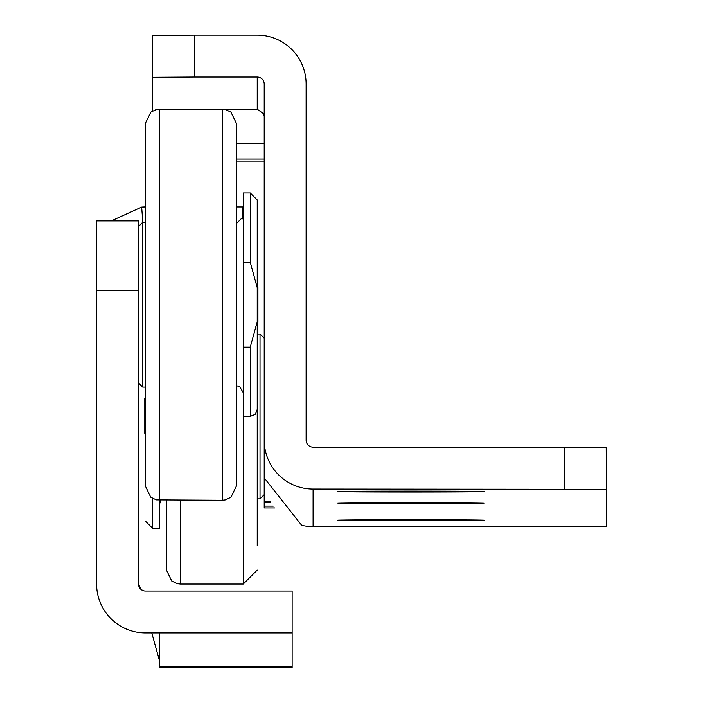 <?xml version="1.0" encoding="UTF-8"?>
<svg xmlns="http://www.w3.org/2000/svg" width="703" height="703" viewBox="0 0 703 703"><rect width="100%" height="100%" fill="white"/><g stroke="black" fill="none" stroke-linecap="round" stroke-linejoin="round"><path stroke-width="1.05" d="M144.484 590.959L143.711 590.801M143.061 590.599L140.741 589.167L138.509 584.052L138.509 290.743L96.601 290.743L96.601 584.052A48.885 48.885 0 0 0 145.486 632.928L138.157 632.384M243.256 216.876L243.256 206.946L236.278 206.946M111.276 220.909L141.646 207.095A48.885 48.885 0 0 1 145.486 206.946L142.691 207.025M138.509 584.052A6.986 6.986 0 0 0 145.486 591.03L292.14 591.03L292.14 667.85L159.458 667.85L159.458 632.928M292.14 632.928L145.486 632.928M138.509 290.743L138.509 220.909L96.601 220.909L96.601 290.743M142.85 222.306L141.646 207.095M151.778 632.928L159.458 660.715M138.509 226.498L142.691 222.306L145.486 222.306M138.509 382.924L142.691 387.116L145.486 387.116M142.691 222.306L142.691 387.116M159.458 109.176L222.306 109.176L222.306 500.246L156.303 499.886L150.723 497.179L145.486 486.283L145.486 123.139L150.811 112.172L156.303 109.536L159.458 109.176L159.458 528.181L152.472 528.181L145.486 521.204M222.306 109.176L225.461 109.536L230.953 112.172L236.278 123.139L236.278 486.283L230.953 497.249L225.461 499.886L222.306 500.246M236.278 433.9L236.278 304.707M145.486 304.707L145.486 433.9M257.228 304.707L257.228 232.078M257.228 321.763L250.242 347.168L250.242 416.448L255.136 414.436L257.228 409.462L257.228 287.659L250.242 262.254L243.256 262.254L243.256 584.052L180.407 584.052L177.253 583.692L171.76 581.056L166.435 570.08L166.435 500.246L166.435 545.642M243.256 262.254L243.256 192.974L250.242 192.974L257.228 199.96L257.228 287.659M250.242 347.168L243.256 347.168M257.228 409.462L257.228 545.642M257.228 287.255L257.922 287.255L257.922 322.167L257.228 322.167M484.182 491.573A73.323 0.466 -0 0 1 410.86 492.038A73.323 0.466 -0 0 1 337.528 491.573A73.323 0.466 -0 0 1 337.537 491.573A73.323 0.466 -0 0 1 410.86 491.098A73.323 0.466 -0 0 1 484.182 491.573L484.182 491.573M484.182 503.032A73.323 0.466 -0 0 1 410.86 503.497A73.323 0.466 -0 0 1 337.528 503.032A73.323 0.466 -0 0 1 337.537 503.023A73.323 0.466 -0 0 1 410.86 502.557A73.323 0.466 -0 0 1 484.182 503.023A73.323 0.466 -0 0 1 484.182 503.032M484.182 520.22A73.323 0.466 -0 0 1 410.86 520.686A73.323 0.466 -0 0 1 337.528 520.22A73.323 0.466 -0 0 1 337.537 520.211A73.323 0.466 -0 0 1 410.86 519.745A73.323 0.466 -0 0 1 484.182 520.211A73.323 0.466 -0 0 1 484.182 520.22M606.206 447.407L606.399 489.314L606.399 447.416L313.09 447.17A6.986 6.986 180 0 1 306.113 440.183L306.113 84.035A48.885 48.885 180 0 0 257.228 35.15L194.336 35.15L194.336 77.049L257.228 77.049L257.228 109.229L263.678 113.798L264.205 116.443M194.336 77.049L152.472 77.304L152.472 111.039M264.205 507.953L274.618 507.953L264.205 507.953L264.205 440.183L264.205 477.864L301.675 525.308A48.885 48.885 -0 0 0 313.09 526.661L539.377 526.661A69.834 0.448 180 0 0 606.399 526.336L606.399 489.314M257.228 77.049A6.986 6.986 180 0 1 264.205 84.035L264.205 440.183A48.885 48.885 180 0 0 313.09 489.068L606.206 489.306M194.336 35.15L152.472 35.405L152.472 77.304M264.205 502.144L270.699 502.144M264.205 494.666L260.022 498.849L260.022 334.039L257.228 334.039M144.792 433.391L145.486 433.294M145.486 398.355L144.792 398.355L144.792 433.276L145.486 433.276M242.878 219.002L242.878 206.946M292.14 666.901L159.458 666.901M250.242 262.254L250.242 192.974M257.228 109.229L223.572 109.229M564.535 447.17L564.535 489.068M313.09 526.661L313.09 489.068M152.665 35.387L152.665 77.295M264.205 501.88L270.55 501.88M273.239 506.107L264.205 506.107M264.205 143.394L236.278 143.394M180.407 500.246L180.407 584.052M152.472 498.374L152.472 528.181M236.278 385.719L239.591 386.553L243.256 392.705M250.242 416.448L243.256 416.448M236.278 223.703L243.256 216.717M264.205 161.11L236.278 161.11M264.205 159.054L236.278 159.054M264.205 338.231L260.022 334.039M260.022 498.849L257.228 498.849M243.256 584.052L257.228 570.08M160.855 500.246L159.458 504.438"/></g></svg>
